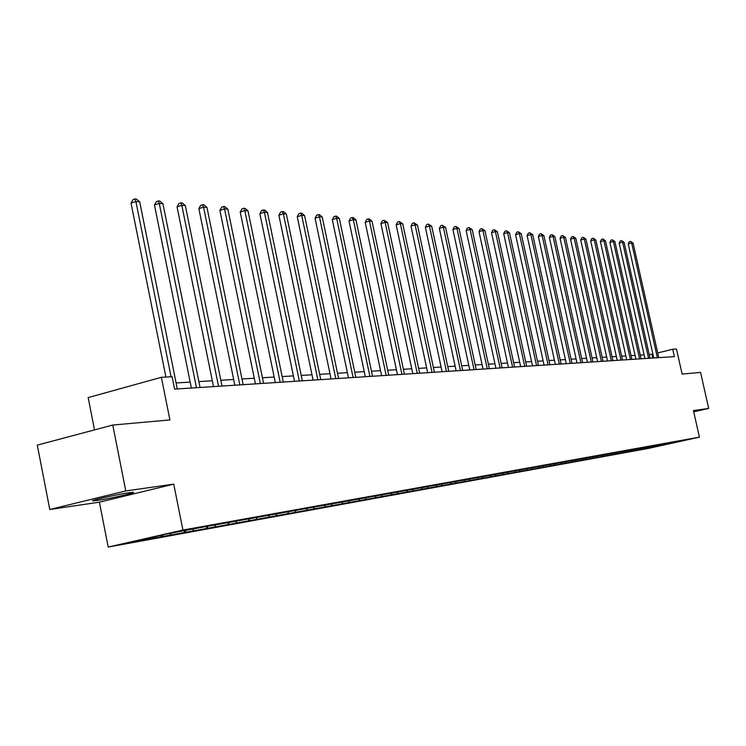 <?xml version="1.0" encoding="UTF-8"?>
<svg xmlns="http://www.w3.org/2000/svg" width="746" height="746" viewBox="0 0 746 746"><rect width="100%" height="100%" fill="white"/><g stroke="black" fill="none" stroke-linecap="round" stroke-linejoin="round"><path stroke-width="1.12" d="M129.086 492.714C116.926 494.374 87.478 501.088 93.315 500.864L97.409 500.426C109.727 498.701 138.439 492.164 132.947 492.313L129.086 492.714M108.198 547.06L648.554 448.383L699.412 437.147L182.929 530.052L108.198 547.06L99.395 502.179L173.753 484.145L125.785 490.933L49.777 509.49L99.395 502.179M49.777 509.49L37.3 445.12L112.767 425.043L169.911 419.923L161.369 377.308L88.168 397.59L94.528 429.892M693.715 411.839L708.7 408.426L700.569 372.422L682.124 374.072L676.482 349.035L672.715 349.24L657.711 352.933M125.785 490.933L112.767 425.043M673.246 442.359L198.753 527.898L165.668 534.22L135.045 541.186L153.993 538.062L162.992 536.43L162.693 534.901M673.396 442.462L647.183 448.122M162.992 536.43L647.211 448.243M161.369 377.308L172.102 376.721L174.592 389.132L674.375 356.635L672.715 349.24M648.899 447.74L649.458 446.779M643.472 448.728L644.05 447.74M640.04 449.353L640.6 448.383M634.482 450.37L635.07 449.344M630.967 451.004L631.536 450.025M625.279 452.039L625.885 450.994M621.679 452.691L622.257 451.703M615.851 453.755L616.476 452.682M612.168 454.426L612.755 453.419M606.2 455.508L606.843 454.407M602.423 456.198L603.02 455.181M596.315 457.307L596.968 456.17M592.445 458.007L593.042 456.981M586.179 459.144L586.85 457.988M582.216 459.872L582.822 458.827M575.8 461.037L576.49 459.844M571.734 461.774L572.341 460.72M565.151 462.977L565.85 461.746M560.983 463.732L561.589 462.669M554.222 464.963L554.949 463.695M549.951 465.737L550.567 464.655M543.013 466.996L543.442 465.765M538.631 467.798L539.255 466.698M531.516 469.094L532.14 467.984M527.002 469.905L527.646 468.777M519.701 471.239L520.335 470.12M515.076 472.078L515.738 470.913M507.569 473.44L508.212 472.311M502.813 474.307L503.494 473.104M495.102 475.715L495.745 474.568M490.215 476.601L490.915 475.361M482.289 478.037L482.942 476.88M477.263 478.951L477.99 477.673M469.113 480.433L469.775 479.258M463.947 481.375L464.693 480.051M455.564 482.904L456.226 481.711M450.248 483.865L451.004 482.494M441.613 485.441L442.285 484.229M436.14 486.429L436.923 485.021M427.253 488.052L427.934 486.821M421.621 489.078L422.432 487.604M412.463 490.737L413.153 489.488M406.663 491.791L407.493 490.281M397.226 493.507L397.926 492.248M391.24 494.598L392.032 493.153M381.523 496.37L382.222 495.083M375.35 497.489L376.049 496.202M365.316 499.316L366.025 498.011M358.947 500.473L359.656 499.158M348.596 502.356L349.315 501.032M342.022 503.55L342.74 502.217M331.336 505.49L332.063 504.147M324.547 506.73L325.275 505.378M313.506 508.735L314.243 507.364M306.494 510.012L307.231 508.632M295.09 512.082L295.826 510.693M287.835 513.407L288.571 512.008M276.029 515.551L276.775 514.143M268.532 516.913L269.278 515.495M256.326 519.132L257.072 517.696M248.558 520.549L249.313 519.104M235.913 522.843L236.696 521.351M227.875 524.307L228.64 522.843M214.773 526.685L215.585 525.128M206.446 528.205L207.22 526.713M192.869 530.676L193.708 529.045M184.225 532.243L185.008 530.723M170.144 534.807L170.927 533.269M161.173 536.439L161.863 535.087M173.753 484.145L182.929 530.052M708.7 408.426L693.435 410.589L699.412 437.147M652.89 354.126L649.188 354.518M644.106 354.826L640.227 355.059M635.079 355.366L631.051 355.609M625.838 355.917L621.651 356.168M616.364 356.485L612.028 356.747M606.666 357.073L602.171 357.343M596.735 357.67L592.063 357.949M586.552 358.285L581.703 358.574M576.108 358.91L571.082 359.208M565.403 359.553L560.181 359.87M554.427 360.215L548.991 360.542M543.153 360.887L537.512 361.232M531.581 361.586L525.725 361.941M519.701 362.304L513.612 362.668M507.494 363.032L501.163 363.414M494.952 363.787L488.369 364.179M482.056 364.561L475.211 364.971M468.796 365.363L461.671 365.792M455.153 366.183L447.74 366.622M441.1 367.023L433.398 367.489M426.647 367.89L418.618 368.375M411.745 368.785L403.381 369.289M396.387 369.708L387.678 370.23M380.563 370.659L371.48 371.21M364.225 371.648L354.76 372.217M347.375 372.655L337.5 373.252M329.965 373.699L319.661 374.324M311.987 374.781L301.225 375.434M293.392 375.9L282.156 376.581M274.164 377.056L262.424 377.765M254.265 378.25L241.993 378.987M233.666 379.49L220.825 380.264M212.312 380.777L198.874 381.579M190.183 382.101L176.103 382.95M661.609 445.437L661.879 444.523M652.256 447.134L652.825 446.164M652.797 358.043L651.967 354.35M185.801 532.271L185.474 530.639M207.789 528.271L207.472 526.667M229.003 524.41L228.686 522.834M249.49 520.68L249.211 519.3M269.278 517.071L269.045 515.934M288.404 513.593L288.217 512.679M306.904 510.217L306.755 509.518M324.808 506.963L324.697 506.45M171.086 376.777L135.884 201.476L139.698 201.793L177.306 388.955M165.92 377.066L131.035 203.099L135.884 201.476L134.951 198.94L136.471 199.07L139.698 201.793M131.035 203.099L133.012 199.592L134.951 198.94M196.468 387.706L159.271 203.434L162.936 203.733L200.059 387.472M191.377 388.041L154.469 205.019L159.271 203.434L158.311 200.944L159.784 201.066L162.936 203.733M154.469 205.019L156.399 201.579L158.311 200.944M218.531 386.269L181.81 205.318L185.344 205.616L222 386.046M213.496 386.605L177.063 206.875L181.81 205.318L180.84 202.865L182.257 202.987L185.344 205.616M177.063 206.875L178.947 203.499L180.84 202.865M239.811 384.889L203.555 207.136L206.968 207.425L243.149 384.675M234.831 385.216L198.865 208.666L203.555 207.136L202.567 204.73L203.938 204.852L206.968 207.425M198.865 208.666L200.693 205.346L202.567 204.73M260.345 383.556L224.546 208.899L227.847 209.169L263.571 383.341M255.421 383.873L219.902 210.4L224.546 208.899L223.548 206.53L224.872 206.642L227.847 209.169M219.902 210.4L221.693 207.127L223.548 206.53M280.17 382.269L244.819 210.596L248.008 210.857L283.284 382.064M275.302 382.586L240.231 212.069L244.819 210.596L243.811 208.265L245.089 208.376L248.008 210.857M240.231 212.069L241.984 208.852L243.811 208.265M299.332 381.019L264.42 212.237L267.497 212.489L302.344 380.824M294.521 381.337L259.878 213.682L264.42 212.237L263.403 209.943L264.634 210.046L267.497 212.489M259.878 213.682L261.585 210.521L263.403 209.943M317.852 379.817L283.368 213.822L286.352 214.074L320.761 379.63M313.096 380.124L278.883 215.24L283.368 213.822L282.342 211.566L283.536 211.668L286.352 214.074M278.883 215.24L280.552 212.134L282.342 211.566M335.765 378.651L301.71 215.352L304.592 215.594L338.591 378.464M331.065 378.959L297.262 216.75L301.71 215.352L300.675 213.132L301.832 213.235L304.592 215.594M297.262 216.75L298.894 213.692L300.675 213.132M353.11 377.523L319.456 216.844L322.253 217.077L355.833 377.345M348.457 377.83L315.064 218.214L319.456 216.844L318.421 214.652L319.54 214.745L322.253 217.077M315.064 218.214L316.658 215.202L318.421 214.652M369.904 376.432L336.651 218.28L339.355 218.503L372.543 376.264M365.298 376.73L332.306 219.632L336.651 218.28L335.607 216.126L336.688 216.219L339.355 218.503M332.306 219.632L333.872 216.666L335.607 216.126M386.167 375.378L353.315 219.678L355.935 219.893L388.731 375.21M381.616 375.667L349.007 221.002L353.315 219.678L352.261 217.552L353.315 217.636L355.935 219.893M349.007 221.002L350.545 218.084L352.261 217.552M401.945 374.352L369.466 221.03L372.012 221.245L404.425 374.184M397.431 374.641L365.214 222.336L369.466 221.03L368.412 218.932L369.438 219.026L372.012 221.245M365.214 222.336L366.715 219.455L368.412 218.932M417.238 373.354L385.141 222.336L387.612 222.55L419.644 373.196M412.78 373.643L380.926 223.623L385.141 222.336L384.087 220.275L387.612 222.55M380.926 223.623L382.4 220.788L384.087 220.275M432.074 372.394L400.35 223.614L402.747 223.819L434.405 372.235M427.663 372.674L396.182 224.872L400.35 223.614L399.287 221.581L402.747 223.819M396.182 224.872L397.618 222.084L399.287 221.581M446.472 371.452L415.112 224.854L417.443 225.04L448.747 371.303M442.108 371.741L410.99 226.094L415.112 224.854L414.049 222.84L417.443 225.04M410.99 226.094L412.398 223.343L414.049 222.84M460.459 370.548L429.454 226.047L431.71 226.243L462.669 370.398M456.142 370.827L425.369 227.269L429.454 226.047L428.39 224.07L431.71 226.243M425.369 227.269L426.759 224.555L428.39 224.07M474.055 369.662L443.385 227.213L445.586 227.399L476.19 369.522M469.775 369.941L439.347 228.425L443.385 227.213L442.322 225.264L445.586 227.399M439.347 228.425L440.709 225.749L442.322 225.264M487.259 368.804L456.934 228.351L459.07 228.528L489.339 368.664M483.026 369.074L452.934 229.535L456.934 228.351L455.871 226.42L459.07 228.528M452.934 229.535L454.267 226.896L455.871 226.42M500.1 367.965L470.111 229.451L472.19 229.628L502.123 367.834M495.913 368.235L466.147 230.626L470.111 229.451L469.048 227.549L472.19 229.628M466.147 230.626L467.462 228.024L469.048 227.549M512.586 367.153L482.923 230.523L484.947 230.701L514.563 367.032M508.446 367.424L479.007 231.68L482.923 230.523L481.86 228.649L484.947 230.701M479.007 231.68L480.293 229.106L481.86 228.649M524.746 366.37L495.4 231.568L497.368 231.736L526.657 366.239M520.643 366.631L491.511 232.705L495.4 231.568L494.337 229.721L497.368 231.736M491.511 232.705L492.78 230.169L494.337 229.721M536.57 365.596L507.541 232.584L509.462 232.752L538.444 365.475M532.513 365.857L503.699 233.703L507.541 232.584L506.478 230.756L509.462 232.752M503.699 233.703L504.939 231.204L506.478 230.756M548.096 364.85L519.365 233.582L521.24 233.731L549.914 364.729M544.076 365.111L515.561 234.682L519.365 233.582L518.311 231.773L521.24 233.731M515.561 234.682L516.782 232.211L518.311 231.773M559.313 364.113L530.891 234.542L532.709 234.692L561.085 364.001M555.332 364.374L527.114 235.633L530.891 234.542L529.828 232.761L532.709 234.692M527.114 235.633L528.327 233.19L529.828 232.761M570.252 363.405L542.118 235.484L543.89 235.633L571.977 363.293M566.307 363.666L538.388 236.557L542.118 235.484L541.064 233.722L543.89 235.633M538.388 236.557L539.572 234.151L541.064 233.722M580.91 362.715L553.066 236.398L554.8 236.547L582.589 362.603M577.003 362.966L549.364 237.461L553.066 236.398L552.012 234.654L554.8 236.547M549.364 237.461L550.539 235.083L552.012 234.654M591.298 362.034L563.743 237.293L565.431 237.433L592.939 361.931M587.438 362.286L560.078 238.338L563.743 237.293L562.689 235.568L565.431 237.433M560.078 238.338L561.225 235.988L562.689 235.568M601.435 361.381L574.159 238.161L575.8 238.3L603.038 361.278M597.611 361.624L570.531 239.196L574.159 238.161L573.105 236.463L575.8 238.3M570.531 239.196L571.66 236.874L573.105 236.463M611.328 360.738L584.323 239.018L585.927 239.149L612.895 360.635M607.533 360.98L580.724 240.035L584.323 239.018L583.279 237.331L585.927 239.149M580.724 240.035L581.833 237.741L583.279 237.331M620.98 360.113L594.245 239.848L595.812 239.979L622.509 360.01M617.222 360.355L590.673 240.855L594.245 239.848L593.201 238.188L595.812 239.979M590.673 240.855L591.774 238.589L593.201 238.188M630.407 359.497L603.924 240.66L605.463 240.79L631.89 359.395M626.687 359.74L600.399 241.648L603.924 240.66L602.889 239.009L605.463 240.79M600.399 241.648L601.472 239.41L602.889 239.009M639.602 358.901L613.389 241.452L614.881 241.573L641.056 358.807M635.918 359.134L609.883 242.431L613.389 241.452L612.354 239.82L614.881 241.573M609.883 242.431L610.946 240.212L612.354 239.82M648.591 358.313L622.63 242.226L624.094 242.347L650.018 358.22M644.945 358.546L619.161 243.187L622.63 242.226L621.595 240.613L624.094 242.347M619.161 243.187L620.206 241.005L621.595 240.613M657.375 357.744L631.657 242.982L633.084 243.103L658.765 357.651M653.757 357.977L628.225 243.933L631.657 242.982L630.631 241.387L633.084 243.103M628.225 243.933L629.251 241.769L630.631 241.387"/></g></svg>
